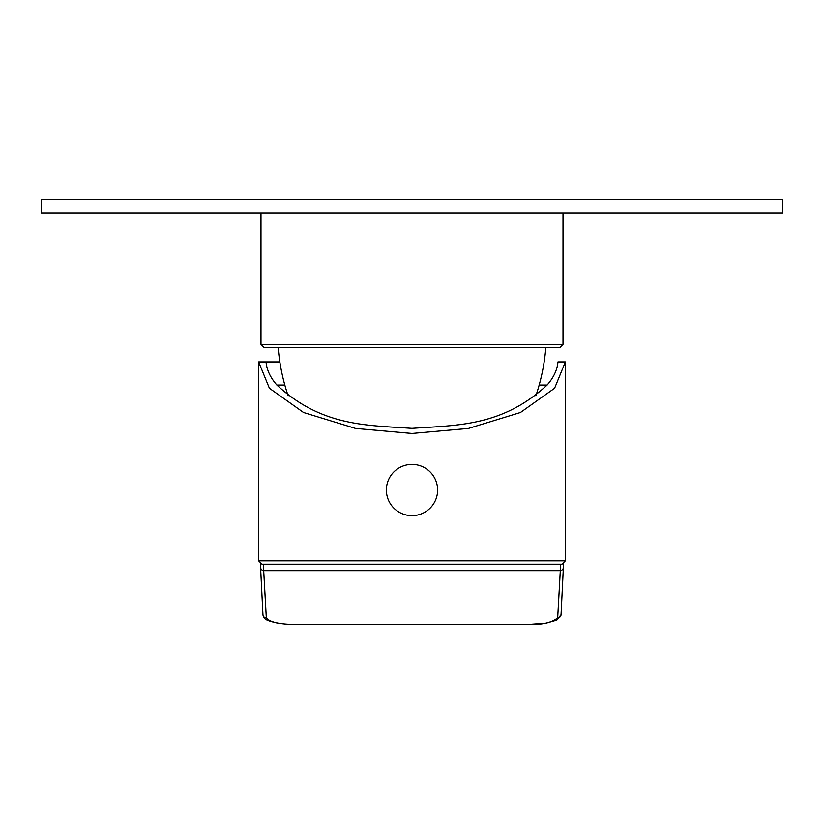<?xml version="1.0" encoding="UTF-8"?>
<svg xmlns="http://www.w3.org/2000/svg" width="824" height="824" viewBox="0 0 824 824"><rect width="100%" height="100%" fill="white"/><g stroke="black" fill="none" stroke-linecap="round" stroke-linejoin="round"><path stroke-width="1.24" d="M563.019 344.401L260.981 344.401L264.349 347.779L559.651 347.779L563.019 344.401L563.019 212.942M260.981 344.401L260.981 212.942M545.828 347.779A202.251 202.251 0 0 1 535.888 395.767M278.172 347.779A202.251 202.251 0 0 0 288.112 395.767M284.826 385.055L276.874 385.055C270.344 377.588 266.739 369.883 266.039 361.932L279.851 361.932L258.623 361.932L269.397 388.259L303.551 412.505L355.546 428.428L412 433.455L468.454 428.428L520.449 412.505L554.604 388.259L565.377 361.932L565.377 560.814L562.009 564.193L261.991 564.193L258.623 560.814L565.377 560.814M258.623 361.932L258.623 560.814M276.874 385.055C321.916 426.595 366.958 425.194 412 428.346C457.042 425.194 502.084 426.595 547.126 385.055C553.656 377.588 557.261 369.883 557.961 361.932L565.377 361.932M560.67 564.193L557.683 617.856C551.555 622.789 541.409 625.004 527.257 624.489L296.743 624.489C279.923 624.427 269.778 622.213 266.317 617.856L263.33 564.193M547.126 385.055L539.174 385.055M437.616 490.033A25.616 25.616 0 0 1 412 515.649A25.616 25.616 0 0 1 386.384 490.033A25.616 25.616 0 0 1 412 464.406A25.616 25.616 0 0 1 437.616 490.033M782.8 199.46L41.2 199.46L41.2 212.942L782.8 212.942L782.8 199.46M262.938 614.539A3.368 3.317 -2.8 0 0 262.949 614.704L262.949 614.704A3.368 3.317 -2.8 0 0 266.317 617.856M260.6 567.324A3.368 3.317 -2.8 0 0 263.979 570.641L560.021 570.641A3.368 3.317 -177.2 0 0 563.389 567.489L561.051 614.704A3.368 3.317 -177.2 0 1 557.683 617.856M563.4 567.324A3.368 3.317 -177.2 0 1 563.389 567.489L563.616 563.781M561.062 614.539A3.368 3.317 -177.2 0 1 561.051 614.704L556.818 620.081L546.322 623.109L527.257 624.541L296.743 624.541C295.394 624.571 287.113 624.602 277.338 623.057C262.938 619.792 264.483 618.484 262.949 614.704L260.384 563.781"/></g></svg>
